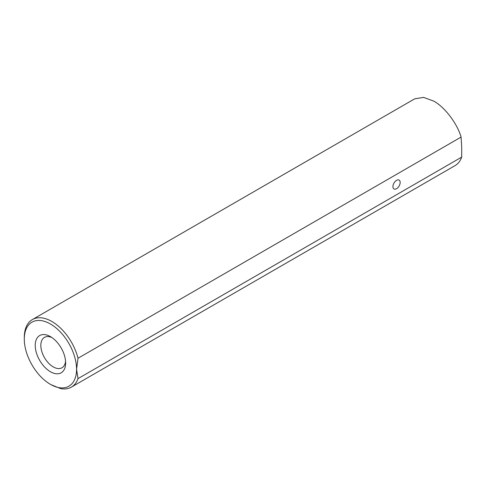 <?xml version="1.0" encoding="UTF-8"?>
<svg xmlns="http://www.w3.org/2000/svg" width="486" height="486" viewBox="0 0 486 486"><rect width="100%" height="100%" fill="white"/><g stroke="black" fill="none" stroke-linecap="round" stroke-linejoin="round"><path stroke-width="0.73" d="M50.435 324.004A36.96 21.335 -120 0 0 24.3 339.094A36.96 21.335 -120 0 0 50.435 384.359A36.96 21.335 -120 0 0 76.569 369.269A36.96 21.335 -120 0 0 50.435 324.004M24.3 339.094L24.3 337.418A39.008 22.52 60 0 1 32.38 319.563A39.008 22.52 60 0 1 51.881 321.495A39.008 22.52 60 0 1 78.015 358.249L461.08 137.088L461.7 146.912L461.7 157.1L78.015 378.618A39.008 22.52 60 0 1 71.387 387.123A39.008 22.52 60 0 1 60.701 388.612L51.036 384.699M50.435 336.628A21.499 12.411 -120 0 0 35.229 345.4A21.499 12.411 -120 0 0 50.435 371.735A21.499 12.411 -120 0 0 65.634 362.957A21.499 12.411 -120 0 0 50.435 336.628L50.435 336.628M51.905 337.557A17.539 10.127 -120 0 0 44.463 337.375A17.539 10.127 -120 0 0 41.778 351.427A17.539 10.127 -120 0 0 53.235 366.887A17.539 10.127 -120 0 0 62.001 367.756A17.539 10.127 -120 0 0 65.567 361.22M396.546 188.708A5.121 2.952 120 0 0 399.893 184.2A5.121 2.952 120 0 0 399.103 180.099A5.121 2.952 120 0 0 396.546 180.349A5.121 2.952 120 0 0 393.204 184.862A5.121 2.952 120 0 0 393.988 188.963A5.121 2.952 120 0 0 396.546 188.708M32.38 319.563L414.698 98.834L423.622 97.388L433.64 101.088C444.532 106.817 457.35 123.626 461.08 137.088M461.7 157.1A39.008 22.52 60 0 1 455.072 165.605L71.387 387.123M78.015 358.249L76.569 369.269L78.015 378.618"/></g></svg>
